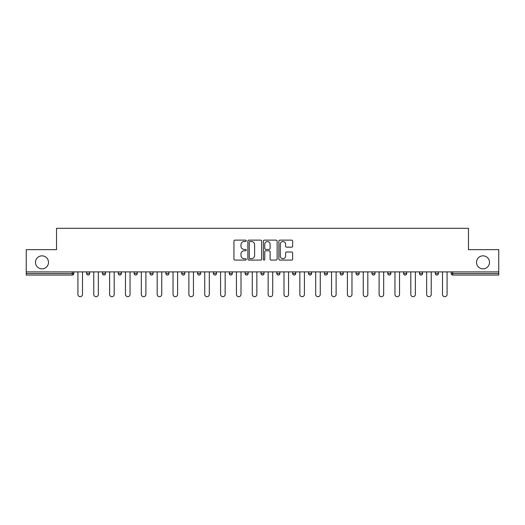 <?xml version="1.0" encoding="UTF-8"?>
<svg xmlns="http://www.w3.org/2000/svg" width="525" height="525" viewBox="0 0 525 525"><rect width="100%" height="100%" fill="white"/><g stroke="black" fill="none" stroke-linecap="round" stroke-linejoin="round"><path stroke-width="0.79" d="M48.503 262.349A6.503 6.503 0 0 1 42 268.853A6.503 6.503 0 0 1 35.497 262.349A6.503 6.503 0 0 1 42 255.846A6.503 6.503 0 0 1 48.503 262.349M489.503 262.349A6.503 6.503 0 0 1 483 268.853A6.503 6.503 0 0 1 476.497 262.349A6.503 6.503 0 0 1 483 255.846A6.503 6.503 0 0 1 489.503 262.349M246.245 240.831A0.696 0.696 0 0 0 245.543 240.128L234.944 240.128A0.998 0.998 0 0 0 233.947 241.126L233.947 259.081A0.998 0.998 0 0 0 234.944 260.078L245.543 260.078A0.696 0.696 0 0 0 246.245 259.376A0.696 0.696 0 0 0 245.543 258.681L244.171 258.681A3.189 3.189 0 0 1 240.982 255.491L240.982 253.995A3.189 3.189 0 0 1 244.171 250.799L245.543 250.799A0.696 0.696 0 0 0 246.245 250.103A0.696 0.696 0 0 0 245.543 249.408L244.171 249.408A3.189 3.189 0 0 1 240.982 246.212L240.982 244.716A3.189 3.189 0 0 1 244.171 241.526L245.543 241.526A0.696 0.696 0 0 0 246.245 240.831M291.651 247.163A0.998 0.998 0 0 0 292.648 246.166L292.648 241.126A0.998 0.998 0 0 0 291.651 240.128L279.877 240.128A0.998 0.998 0 0 0 278.88 241.126L278.88 259.081A0.998 0.998 0 0 0 279.877 260.078L291.651 260.078A0.998 0.998 0 0 0 292.648 259.081L292.648 252.998A0.998 0.998 0 0 0 291.651 252L286.611 252A0.998 0.998 0 0 0 285.613 252.998L285.613 256.01A2.671 2.671 0 0 1 282.949 258.681A2.671 2.671 0 0 1 280.278 256.01L280.278 244.191A2.671 2.671 0 0 1 282.949 241.526A2.671 2.671 0 0 1 285.613 244.191L285.613 246.166A0.998 0.998 0 0 0 286.611 247.163L291.651 247.163M26.25 271.897L26.25 249.644L56.529 249.644L56.529 228.309L468.471 228.309L468.471 249.644L498.75 249.644L498.75 271.897L26.25 271.897L26.25 273.525L72.279 273.525L72.279 271.897M261.627 241.126A0.998 0.998 0 0 0 260.63 240.128L248.863 240.128A0.998 0.998 0 0 0 247.866 241.126L247.866 259.081A0.998 0.998 0 0 0 248.863 260.078L260.63 260.078A0.998 0.998 0 0 0 261.627 259.081L261.627 241.126M264.37 240.128L276.137 240.128A0.998 0.998 0 0 1 277.134 241.126L277.134 259.081A0.998 0.998 0 0 1 276.137 260.078L271.103 260.078A0.998 0.998 0 0 1 270.106 259.081L270.106 251.797A0.998 0.998 0 0 0 269.108 250.799L265.768 250.799A0.998 0.998 0 0 0 264.771 251.797L264.771 259.376A0.696 0.696 0 0 1 264.068 260.078A0.696 0.696 0 0 1 263.373 259.376L263.373 241.126A0.998 0.998 0 0 1 264.37 240.128M72.279 275.048A1.522 1.522 0 0 0 73.802 273.525L72.279 273.525L72.279 275.048A1.522 1.522 0 0 0 73.802 273.525L73.802 271.897L73.802 273.525A1.522 1.522 0 0 1 72.279 275.048L26.25 275.048L26.25 273.525M498.75 271.897L498.75 275.048L452.721 275.048A1.522 1.522 0 0 1 451.198 273.525L451.198 271.897M86.605 271.897L86.605 273.525L86.605 271.897M88.134 275.048A1.522 1.522 0 0 1 86.605 273.525A1.522 1.522 0 0 0 88.134 275.048A1.522 1.522 0 0 0 89.657 273.525L89.657 271.897L89.657 273.525A1.522 1.522 0 0 1 88.134 275.048A1.522 1.522 0 0 1 86.605 273.525L89.657 273.525A1.522 1.522 0 0 1 88.134 275.048M102.46 271.897L102.46 273.525L102.46 271.897M105.505 271.897L105.505 273.525L105.505 271.897M118.309 273.525A1.522 1.522 0 0 0 119.838 275.048A1.522 1.522 0 0 0 121.36 273.525A1.522 1.522 0 0 1 119.838 275.048A1.522 1.522 0 0 0 121.36 273.525L121.36 271.897L121.36 273.525L118.309 273.525A1.522 1.522 0 0 0 119.838 275.048A1.522 1.522 0 0 1 118.309 273.525L118.309 271.897M137.209 271.897L137.209 273.525L134.164 273.525A1.522 1.522 0 0 0 135.686 275.048A1.522 1.522 0 0 1 134.164 273.525L134.164 271.897M150.012 271.897L150.012 273.525L150.012 271.897M153.064 271.897L153.064 273.525L153.064 271.897M165.867 271.897L165.867 273.525L165.867 271.897M168.912 271.897L168.912 273.525L168.912 271.897M181.716 271.897L181.716 273.525L181.716 271.897M184.767 271.897L184.767 273.525L184.767 271.897M197.571 271.897L197.571 273.525L197.571 271.897M200.616 271.897L200.616 273.525A1.522 1.522 0 0 1 199.093 275.048A1.522 1.522 0 0 1 197.571 273.525L200.616 273.525A1.522 1.522 0 0 1 199.093 275.048M213.419 271.897L213.419 273.525L213.419 271.897M216.471 271.897L216.471 273.525L216.471 271.897M229.274 273.525A1.522 1.522 0 0 0 230.797 275.048A1.522 1.522 0 0 0 232.319 273.525L232.319 271.897L232.319 273.525L229.274 273.525A1.522 1.522 0 0 0 230.797 275.048A1.522 1.522 0 0 1 229.274 273.525L229.274 271.897M245.123 271.897L245.123 273.525L245.123 271.897M248.174 271.897L248.174 273.525A1.522 1.522 0 0 1 246.652 275.048A1.522 1.522 0 0 1 245.123 273.525A1.522 1.522 0 0 0 246.652 275.048A1.522 1.522 0 0 0 248.174 273.525A1.522 1.522 0 0 1 246.652 275.048A1.522 1.522 0 0 1 245.123 273.525L248.174 273.525M262.5 275.048A1.522 1.522 0 0 0 264.022 273.525L264.022 271.897L264.022 273.525A1.522 1.522 0 0 1 262.5 275.048A1.522 1.522 0 0 1 260.978 273.525L260.978 271.897M276.826 271.897L276.826 273.525L276.826 271.897M279.877 271.897L279.877 273.525A1.522 1.522 0 0 1 278.348 275.048A1.522 1.522 0 0 1 276.826 273.525A1.522 1.522 0 0 0 278.348 275.048A1.522 1.522 0 0 1 276.826 273.525L279.877 273.525A1.522 1.522 0 0 1 278.348 275.048M295.726 271.897L295.726 273.525A1.522 1.522 0 0 1 294.203 275.048A1.522 1.522 0 0 1 292.681 273.525L292.681 271.897M311.581 271.897L311.581 273.525A1.522 1.522 0 0 1 310.052 275.048A1.522 1.522 0 0 1 308.529 273.525L308.529 271.897M327.429 271.897L327.429 273.525A1.522 1.522 0 0 1 325.907 275.048A1.522 1.522 0 0 1 324.384 273.525L324.384 271.897M343.284 271.897L343.284 273.525A1.522 1.522 0 0 1 341.755 275.048A1.522 1.522 0 0 1 340.233 273.525L340.233 271.897M359.133 271.897L359.133 273.525A1.522 1.522 0 0 1 357.61 275.048A1.522 1.522 0 0 1 356.088 273.525L356.088 271.897M374.988 271.897L374.988 273.525A1.522 1.522 0 0 1 373.459 275.048A1.522 1.522 0 0 1 371.936 273.525L371.936 271.897M387.791 271.897L387.791 273.525L387.791 271.897M390.836 271.897L390.836 273.525A1.522 1.522 0 0 1 389.314 275.048A1.522 1.522 0 0 1 387.791 273.525L390.836 273.525A1.522 1.522 0 0 1 389.314 275.048M406.691 271.897L406.691 273.525A1.522 1.522 0 0 1 405.162 275.048A1.522 1.522 0 0 1 403.64 273.525L403.64 271.897M419.495 271.897L419.495 273.525L419.495 271.897M422.54 271.897L422.54 273.525A1.522 1.522 0 0 1 421.017 275.048A1.522 1.522 0 0 1 419.495 273.525L422.54 273.525A1.522 1.522 0 0 1 421.017 275.048A1.522 1.522 0 0 0 422.54 273.525M438.395 271.897L438.395 273.525L435.343 273.525A1.522 1.522 0 0 0 436.866 275.048A1.522 1.522 0 0 1 435.343 273.525L435.343 271.897M103.983 275.048A1.522 1.522 0 0 1 102.46 273.525A1.522 1.522 0 0 0 103.983 275.048A1.522 1.522 0 0 0 105.505 273.525A1.522 1.522 0 0 1 103.983 275.048A1.522 1.522 0 0 1 102.46 273.525L105.505 273.525A1.522 1.522 0 0 1 103.983 275.048M137.209 273.525A1.522 1.522 0 0 1 135.686 275.048A1.522 1.522 0 0 0 137.209 273.525A1.522 1.522 0 0 1 135.686 275.048A1.522 1.522 0 0 1 134.164 273.525M151.541 275.048A1.522 1.522 0 0 1 150.012 273.525A1.522 1.522 0 0 0 151.541 275.048A1.522 1.522 0 0 0 153.064 273.525A1.522 1.522 0 0 1 151.541 275.048A1.522 1.522 0 0 1 150.012 273.525L153.064 273.525A1.522 1.522 0 0 1 151.541 275.048M167.39 275.048A1.522 1.522 0 0 1 165.867 273.525A1.522 1.522 0 0 0 167.39 275.048A1.522 1.522 0 0 0 168.912 273.525A1.522 1.522 0 0 1 167.39 275.048A1.522 1.522 0 0 1 165.867 273.525L168.912 273.525M183.245 275.048A1.522 1.522 0 0 1 181.716 273.525A1.522 1.522 0 0 0 183.245 275.048A1.522 1.522 0 0 0 184.767 273.525A1.522 1.522 0 0 1 183.245 275.048A1.522 1.522 0 0 1 181.716 273.525L184.767 273.525A1.522 1.522 0 0 1 183.245 275.048M214.948 275.048A1.522 1.522 0 0 1 213.419 273.525L216.471 273.525A1.522 1.522 0 0 1 214.948 275.048A1.522 1.522 0 0 0 216.471 273.525M436.866 275.048A1.522 1.522 0 0 0 438.395 273.525A1.522 1.522 0 0 1 436.866 275.048A1.522 1.522 0 0 1 435.343 273.525M249.959 241.526A0.696 0.696 0 0 0 249.257 242.222L249.257 257.985A0.696 0.696 0 0 0 249.959 258.681L251.403 258.681A3.189 3.189 0 0 0 254.599 255.491L254.599 244.716A3.189 3.189 0 0 0 251.403 241.526L249.959 241.526M270.106 244.243A2.671 2.671 0 0 0 267.435 241.572A2.671 2.671 0 0 0 264.771 244.243L264.771 248.41A0.998 0.998 0 0 0 265.768 249.408L269.108 249.408A0.998 0.998 0 0 0 270.106 248.41L270.106 244.243M77.923 294.407L77.923 271.897L77.923 294.407A2.284 2.284 0 0 0 80.207 296.691A2.284 2.284 0 0 0 82.491 294.407L82.491 271.897M93.772 294.407L93.772 271.897L93.772 294.407A2.284 2.284 0 0 0 96.055 296.691A2.284 2.284 0 0 0 98.346 294.407L98.346 271.897M109.627 294.407L109.627 271.897L109.627 294.407A2.284 2.284 0 0 0 111.91 296.691A2.284 2.284 0 0 0 114.194 294.407L114.194 271.897M125.475 294.407L125.475 271.897L125.475 294.407A2.284 2.284 0 0 0 127.759 296.691A2.284 2.284 0 0 0 130.049 294.407L130.049 271.897M141.323 294.407L141.323 271.897L141.323 294.407A2.284 2.284 0 0 0 143.614 296.691A2.284 2.284 0 0 0 145.898 294.407L145.898 271.897M157.178 294.407L157.178 271.897L157.178 294.407A2.284 2.284 0 0 0 159.462 296.691A2.284 2.284 0 0 0 161.752 294.407L161.752 271.897M173.027 294.407L173.027 271.897L173.027 294.407A2.284 2.284 0 0 0 175.317 296.691A2.284 2.284 0 0 0 177.601 294.407L177.601 271.897M188.882 294.407L188.882 271.897L188.882 294.407A2.284 2.284 0 0 0 191.166 296.691A2.284 2.284 0 0 0 193.456 294.407L193.456 271.897M204.73 294.407L204.73 271.897L204.73 294.407A2.284 2.284 0 0 0 207.021 296.691A2.284 2.284 0 0 0 209.304 294.407L209.304 271.897M220.585 294.407L220.585 271.897L220.585 294.407A2.284 2.284 0 0 0 222.869 296.691A2.284 2.284 0 0 0 225.159 294.407L225.159 271.897M236.434 294.407L236.434 271.897L236.434 294.407A2.284 2.284 0 0 0 238.724 296.691A2.284 2.284 0 0 0 241.008 294.407L241.008 271.897M252.289 294.407L252.289 271.897L252.289 294.407A2.284 2.284 0 0 0 254.573 296.691A2.284 2.284 0 0 0 256.863 294.407L256.863 271.897M268.137 294.407L268.137 271.897L268.137 294.407A2.284 2.284 0 0 0 270.428 296.691A2.284 2.284 0 0 0 272.711 294.407L272.711 271.897M283.992 294.407L283.992 271.897L283.992 294.407A2.284 2.284 0 0 0 286.276 296.691A2.284 2.284 0 0 0 288.566 294.407L288.566 271.897M299.841 294.407L299.841 271.897L299.841 294.407A2.284 2.284 0 0 0 302.131 296.691A2.284 2.284 0 0 0 304.415 294.407L304.415 271.897M315.696 294.407L315.696 271.897L315.696 294.407A2.284 2.284 0 0 0 317.979 296.691A2.284 2.284 0 0 0 320.27 294.407L320.27 271.897M331.544 294.407L331.544 271.897L331.544 294.407A2.284 2.284 0 0 0 333.834 296.691A2.284 2.284 0 0 0 336.118 294.407L336.118 271.897M347.399 294.407L347.399 271.897L347.399 294.407A2.284 2.284 0 0 0 349.683 296.691A2.284 2.284 0 0 0 351.973 294.407L351.973 271.897M363.248 294.407L363.248 271.897L363.248 294.407A2.284 2.284 0 0 0 365.538 296.691A2.284 2.284 0 0 0 367.822 294.407L367.822 271.897M379.102 294.407L379.102 271.897L379.102 294.407A2.284 2.284 0 0 0 381.386 296.691A2.284 2.284 0 0 0 383.677 294.407L383.677 271.897M394.951 294.407L394.951 271.897L394.951 294.407A2.284 2.284 0 0 0 397.241 296.691A2.284 2.284 0 0 0 399.525 294.407L399.525 271.897M410.806 294.407L410.806 271.897L410.806 294.407A2.284 2.284 0 0 0 413.09 296.691A2.284 2.284 0 0 0 415.373 294.407L415.373 271.897M426.654 294.407L426.654 271.897L426.654 294.407A2.284 2.284 0 0 0 428.945 296.691A2.284 2.284 0 0 0 431.228 294.407L431.228 271.897M442.509 294.407L442.509 271.897L442.509 294.407A2.284 2.284 0 0 0 444.793 296.691A2.284 2.284 0 0 0 447.077 294.407L447.077 271.897M452.721 271.897L452.721 273.525L498.75 273.525M451.198 273.525L452.721 273.525L452.721 275.048M230.797 275.048A1.522 1.522 0 0 0 232.319 273.525M264.022 273.525L260.978 273.525M294.203 275.048A1.522 1.522 0 0 0 295.726 273.525L292.681 273.525M310.052 275.048A1.522 1.522 0 0 0 311.581 273.525L308.529 273.525M325.907 275.048A1.522 1.522 0 0 0 327.429 273.525L324.384 273.525M341.755 275.048A1.522 1.522 0 0 0 343.284 273.525L340.233 273.525M357.61 275.048A1.522 1.522 0 0 0 359.133 273.525L356.088 273.525M373.459 275.048A1.522 1.522 0 0 0 374.988 273.525L371.936 273.525M405.162 275.048A1.522 1.522 0 0 0 406.691 273.525L403.64 273.525"/></g></svg>

